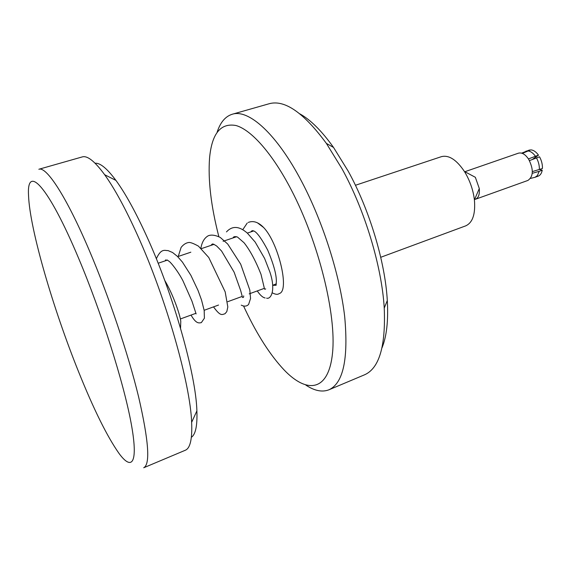 <?xml version="1.0" encoding="UTF-8"?>
<svg xmlns="http://www.w3.org/2000/svg" width="571" height="571" viewBox="0 0 571 571"><rect width="100%" height="100%" fill="white"/><g stroke="black" fill="none" stroke-linecap="round" stroke-linejoin="round"><path stroke-width="0.86" d="M272.781 285.322L276.114 285.3L276.357 280.989C276.321 274.051 273.445 263.781 267.728 250.162C256.101 228.293 252.867 230.727 251.754 230.941L250.783 231.933M257.614 222.94L263.666 227.543C277.97 242.439 289.112 287.541 280.354 293.087L278.106 294.158C276.814 294.593 274.908 294.172 272.396 292.902M530.516 178.416L535.091 177.274L537.418 175.554L539.16 171.336L532.258 173.306M382.02 347.775C386.66 336.483 388.423 320.731 387.302 300.51C385.154 261.882 369.516 209.728 348.174 171.122L333.535 147.439C321.766 130.959 310.538 119.767 299.854 113.857M305.878 385.132C314.528 390.85 322.23 392.398 328.975 389.779L364.455 374.84C379.208 368.466 385.803 346.226 384.24 308.112C381.856 266.764 364.94 210.413 342.058 168.866L326.391 143.421C303.772 112.708 284.722 99.475 269.226 103.722L232.197 114.257C225.295 116.434 220.256 122.458 217.08 132.329M328.975 389.779C343.292 383.191 348.531 358.802 344.684 316.598C339.938 275.443 323.15 222.34 301.852 181.864C276.621 133.535 248.449 108.818 232.197 114.257M243.639 306.156L245.609 310.36C257.671 335.62 270.511 355.49 284.13 369.972C307.162 394.09 328.703 391.585 332.529 352.992C336.526 314.785 318.718 242.29 291.181 189.658C272.174 153.156 251.226 129.888 236.073 125.541C220.756 122.665 211.927 133.4 209.586 157.753C207.901 179.815 210.985 206.095 218.843 236.608M191.371 437.279C195.582 434.495 197.416 425.695 196.888 410.87C195.946 374.576 173.52 294.85 146.861 236.608C135.712 212.105 125.399 193.369 115.934 180.4C107.077 168.502 100.139 162.778 95.114 163.242M137.44 235.031C125.513 208.629 114.585 188.523 104.657 174.719C94.807 161.308 87.342 155.369 82.253 156.918L38.849 169.266C46.365 166.204 66.257 196.174 89.362 250.583C108.79 296.149 128.261 354.141 138.66 397.102C148.731 440.869 150.416 464.423 143.706 467.763L185.297 450.255C190.229 448.278 192.348 438.978 191.642 422.354C190.393 384.04 165.968 297.848 137.44 235.031M78.812 258.749C47.743 184.569 26.452 163.848 28.55 195.732C29.82 229.235 53.167 308.847 78.791 372.292C93.865 409.721 107.305 436.808 119.111 453.552C132.279 471.446 138.589 462.974 131.009 422.483C123.522 382.256 101.395 312.308 78.812 258.749M539.709 169.473L542.222 170.244L539.16 171.336M528.703 159.338C525.384 154.313 521.944 152.264 518.389 153.192L464.858 171.714M474.601 199.443L475.536 199.229C478.519 197.88 479.768 194.318 479.297 188.537L475.343 177.288L464.43 171.486C456.5 159.709 448.82 154.77 441.383 156.668L355.433 185.275M380.729 257.293L465.693 225.866C472.681 222.69 475.586 214.032 474.408 199.886C473.223 190.307 470.176 181.292 465.251 172.835L464.43 171.486M521.794 153.199L529.524 149.98L521.644 153.156M528.453 158.924L538.482 155.148C536.048 151.793 533.464 150.03 530.73 149.873L522.351 153.392M532.35 171.593L542.421 168.509C542.578 164.534 541.615 160.629 539.524 156.804L529.467 160.601M538.482 155.148L532.329 159.48M527.954 180.415C533.457 176.475 533.714 169.459 528.717 159.366M539.359 169.594C539.509 165.619 538.539 161.707 536.455 157.874M272.774 285.272L276.3 283.823M535.091 177.274L538.132 176.182C540.252 175.361 541.615 173.377 542.222 170.244M526.469 151.037L525.927 151.187M535.412 156.218C532.979 152.857 530.395 151.087 527.668 150.922M252.246 230.613L251.226 231.783M242.761 229.699L247.229 223.054M265.701 288.905L264.808 289.319L264.38 288.391L260.997 274.287C255.658 260.797 250.012 250.291 244.06 242.761L237.5 237.065C234.874 236.287 233.425 236.565 233.139 237.9M243.667 295.885C243.796 297.191 243.403 297.705 242.504 297.427L240.669 290.553L234.131 272.196L221.562 251.019L216.687 246.03C211.705 242.939 212.705 243.874 210.885 245.416M191.014 315.092C196.081 323.736 198.622 323.172 201.342 322.629L204.397 318.218L204.19 310.524L201.534 300.032L198.066 290.518L190.885 275.336L182.406 262.075L177.417 256.379L172.556 252.496L168.01 250.569C165.205 250.876 161.365 247.628 156.347 258.756M180.543 328.254L180.779 321.366C180.222 315.192 173.177 294.543 164.705 280.347M265.144 297.955C262.81 297.57 260.176 295.228 257.264 290.932M165.918 259.748L165.105 260.89M178.245 256.45L181.1 247.421C183.355 244.595 185.825 242.968 188.494 242.539C190.029 242.118 193.348 243.325 198.451 246.144L208.75 257.485L225.181 291.888L227.822 306.97L226.808 311.595L225.031 313.722C221.869 314.65 220.577 316.541 213.518 306.884M200.928 248C202.006 242.004 204.439 237.936 208.215 235.787C211.277 234.531 215.281 235.074 220.242 237.422L227.715 244.031L240.691 264.166L249.812 290.054L250.548 298.49L248.628 304.393C246.793 306.399 244.331 306.656 241.24 305.15M266.607 298.148C270.683 299.654 276.171 290.739 269.919 272.124L264.609 258.449L255.166 242.061L247.364 233.146C239.235 226.002 232.269 225.588 226.466 231.912M196.117 313.907L191.949 301.131L182.963 280.818C177.966 271.196 171.136 262.746 169.273 261.454L167.175 259.962M263.666 227.543C258.392 222.112 253.253 220.413 248.235 222.447M333.535 147.439L326.391 143.421M253.752 230.934L247.322 233.104M236.672 236.701L223.097 241.29M214.054 244.345L201.549 248.578M190.842 252.196L177.681 256.643M167.439 260.105L158.146 263.245M115.934 180.4L104.657 174.719M479.297 188.537L474.408 199.886M527.954 180.422L475.536 199.229M196.888 410.87L191.642 422.354M264.373 288.334L249.199 293.872M241.983 296.499L227.758 301.688M218.543 305.05L204.154 310.296M195.824 313.336L180.365 318.968M387.302 300.51L384.24 308.112"/></g></svg>
